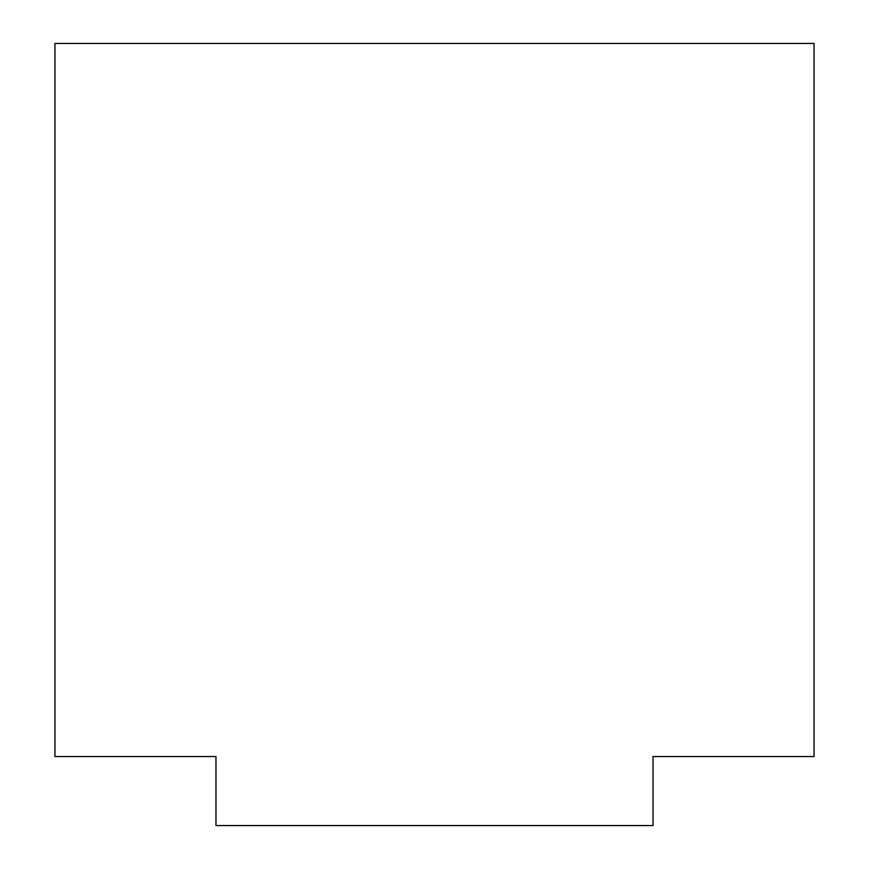 <?xml version="1.0" encoding="UTF-8"?>
<svg xmlns="http://www.w3.org/2000/svg" width="869" height="869" viewBox="0 0 869 869"><rect width="100%" height="100%" fill="white"/><g stroke="black" fill="none" stroke-linecap="round" stroke-linejoin="round"><path stroke-width="1.3" d="M814.047 756.541L653.032 756.541L653.032 825.55L215.968 825.55L215.968 756.541L54.953 756.541L54.953 43.45L814.047 43.45L814.047 756.541"/></g></svg>
